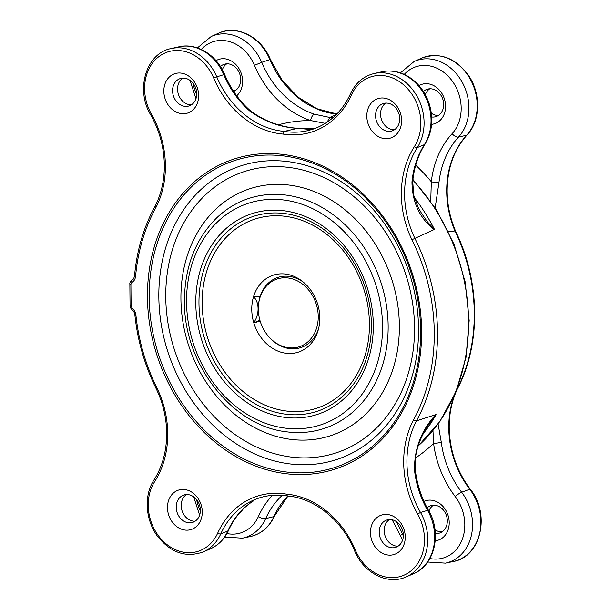 <?xml version="1.0" encoding="UTF-8"?>
<svg xmlns="http://www.w3.org/2000/svg" width="610" height="610" viewBox="0 0 610 610"><rect width="100%" height="100%" fill="white"/><g stroke="black" fill="none" stroke-linecap="round" stroke-linejoin="round"><path stroke-width="0.91" d="M280.226 278.198A35.639 29.303 -108 0 0 258.434 305.663A35.639 29.303 -108 0 0 268.377 336.232A35.639 29.303 -108 0 0 296.323 347.509A35.639 29.303 -108 0 0 317.139 307.387A35.639 29.303 -108 0 0 280.226 278.198M318.534 328.836A36.913 30.347 72 0 1 318.123 330.002A36.913 30.347 72 0 1 297.726 348.386A36.913 30.347 72 0 1 268.781 336.697L268.377 336.232M258.434 305.663L258.48 305.046A36.913 30.347 72 0 1 281.05 276.604A36.913 30.347 72 0 1 302.331 281.431A36.913 30.347 72 0 1 303.345 282.14M455.045 232.387L455.403 231.93A86.376 71.012 72 0 1 446.711 191.555A86.376 71.012 72 0 1 466.65 135.245L458.545 137.067A87.238 71.721 -108 0 0 439.017 182.138L435.182 207.774M438.438 115.442A14.373 11.819 72 0 1 431.361 113.269M442.067 531.874A14.373 11.819 72 0 1 434.991 529.701M419.009 85.614A20.694 17.011 72 0 1 436.569 87.436A20.694 17.011 72 0 1 445.582 106.186A20.694 17.011 72 0 1 431.605 124.341M431.712 116.998A14.373 11.819 -108 0 0 436.051 116.594A14.373 11.819 -108 0 0 443.691 104.417A14.373 11.819 -108 0 0 427.168 89.258A14.373 11.819 -108 0 0 423.416 91.492M423.958 501.359A20.694 17.011 72 0 1 449.219 522.61A20.694 17.011 72 0 1 435.243 540.773M435.342 533.422A14.373 11.819 -108 0 0 439.688 533.026A14.373 11.819 -108 0 0 447.328 520.848A14.373 11.819 -108 0 0 430.797 505.69A14.373 11.819 -108 0 0 427.137 507.848M235.445 90.478A14.373 11.819 72 0 1 232.906 90.272M216.024 60.642A20.694 17.011 72 0 1 233.577 62.472A20.694 17.011 72 0 1 242.597 81.214A20.694 17.011 72 0 1 236.71 95.8M233.645 91.416A14.373 11.819 -108 0 0 240.706 79.445A14.373 11.819 -108 0 0 224.175 64.294A14.373 11.819 -108 0 0 220.431 66.52M242.849 509.38A20.694 17.011 72 0 1 239.661 512.804M453.764 396.965A86.376 71.012 72 0 0 448.777 427.907A86.376 71.012 72 0 0 469.738 489.243L461.648 492.232A44.98 36.981 72 0 1 472.559 524.173A44.98 36.981 72 0 1 445.491 563.144L453.283 561.505A45.841 37.683 -108 0 0 469.738 489.243A2.303 0.511 142.7 0 1 469.822 489.22A2.303 0.511 142.7 0 1 470.272 489.22C456.715 470.981 449.692 450.447 449.219 427.625C449.151 413.687 451.812 400.9 457.225 389.271L457.218 389.287C480.947 344.604 480.39 282.308 455.891 231.838L455.891 231.838C450.233 218.761 447.321 205.242 447.161 191.273C447.252 168.566 453.87 149.824 467.024 135.039A2.303 1.19 -137.5 0 1 466.726 135.222A2.303 1.19 -137.5 0 1 466.65 135.245A45.841 37.683 -108 0 0 469.639 78.088A45.841 37.683 -108 0 0 421.403 58.232C439.314 51.827 454.938 57.447 468.289 75.076C481.153 93.299 480.688 120.795 467.024 135.039M448.35 231.304L455.403 231.93M325.336 123.373L310.581 120.551A5.749 2.798 -71.5 0 1 314.318 114.184L329.789 117.463L336.24 114.642M327.051 122.267L329.789 117.463L332.77 117.867M438.102 424.034L441.289 442.25A5.749 0.74 172.7 0 1 433.596 443.394L432.97 430.668M430.744 201.208L431.316 181.727A5.749 1.586 6.5 0 0 439.017 182.138M222.337 69.746A14.373 11.819 72 0 1 226.775 63.821M425.322 94.71A14.373 11.819 72 0 1 429.768 88.793M428.96 511.142A14.373 11.819 72 0 1 433.397 505.225M414.426 146.514A2.303 1.083 -147.3 0 0 417.263 147.597A2.303 1.083 -147.3 0 0 417.324 147.574L424.385 144.639A45.132 37.103 -108 0 0 423.637 93.391A45.132 37.103 -108 0 0 381.845 71.789L374.098 73.543A45.864 37.706 72 0 1 424.087 122.656A45.864 37.706 72 0 1 417.324 147.574A86.353 70.996 -108 0 0 414.891 238.358L414.884 238.365A180.385 148.299 72 0 1 437.507 332.305A180.385 148.299 72 0 1 416.478 420.877A86.353 70.996 -108 0 0 420.511 512.461L427.579 510.349A87.085 71.599 72 0 1 414.472 469.814C414.373 448.403 421.479 430.004 435.792 414.625L416.416 420.892L413.504 419.947A178.089 146.415 -108 0 0 434.267 332.488A178.089 146.415 -108 0 0 411.933 239.73A88.648 72.887 72 0 1 414.426 146.514A43.562 35.815 -108 0 0 420.847 122.846A43.562 35.815 -108 0 0 392.367 77.912A43.562 35.815 -108 0 0 351.383 95.038A88.648 72.887 72 0 1 282.971 134.07A88.648 72.887 72 0 1 213.729 78.103A43.562 35.815 -108 0 0 162.069 54.481A43.562 35.815 -108 0 0 151.455 114.161A88.648 72.887 72 0 1 165.394 165.645A88.648 72.887 72 0 1 155.58 208.201A178.089 146.415 -108 0 0 135.595 276.185C135.267 279.098 134.025 281.202 131.859 282.483A2.303 1.289 -119.1 0 1 131.989 280.066L131.989 280.066C130.349 281.5 129.64 282.781 129.861 283.924L129.861 283.924A2.303 0.473 179.5 0 0 130.914 284.306L131.104 306.067A2.303 0.473 179.5 0 1 130.052 305.679L129.861 283.924M434.175 229.695C419.627 218.09 412.223 202.207 411.963 182.032A5.749 1.525 5.3 0 0 412.726 181.368L413.702 195.154L418.079 207.179L421.533 213.325L427.595 222.063L434.465 229.39L411.933 239.73M313.06 129.152L297.466 128.352L284.199 131.417L282.971 134.07M191.479 104.775A14.373 11.819 72 0 1 177.548 89.151A14.373 11.819 72 0 1 182.809 78.118M195.108 521.207A14.373 11.819 72 0 1 181.185 505.583A14.373 11.819 72 0 1 186.446 494.55M198.631 95.511A20.694 17.011 72 0 1 181.406 113.628A20.694 17.011 72 0 1 163.831 91.233A20.694 17.011 72 0 1 181.056 73.108A20.694 17.011 72 0 1 198.631 95.511M172.569 90.768A14.373 11.819 -108 0 0 189.1 105.926A14.373 11.819 -108 0 0 196.733 93.742A14.373 11.819 -108 0 0 180.209 78.591A14.373 11.819 -108 0 0 172.569 90.768M202.261 511.942A20.694 17.011 72 0 1 185.043 530.059A20.694 17.011 72 0 1 167.468 507.665A20.694 17.011 72 0 1 184.685 489.54A20.694 17.011 72 0 1 202.261 511.942M176.206 507.2A14.373 11.819 -108 0 0 192.729 522.358A14.373 11.819 -108 0 0 200.37 510.173A14.373 11.819 -108 0 0 183.846 495.023A14.373 11.819 -108 0 0 176.206 507.2M394.464 129.747A14.373 11.819 72 0 1 380.541 114.123A14.373 11.819 72 0 1 385.794 103.09M398.101 546.179A14.373 11.819 72 0 1 384.17 530.555A14.373 11.819 72 0 1 389.432 519.522M401.616 120.483A20.694 17.011 72 0 1 384.392 138.6A20.694 17.011 72 0 1 366.816 116.197A20.694 17.011 72 0 1 384.041 98.08A20.694 17.011 72 0 1 401.616 120.483M375.562 115.74A14.373 11.819 -108 0 0 392.085 130.898A14.373 11.819 -108 0 0 399.725 118.714A14.373 11.819 -108 0 0 383.194 103.563A14.373 11.819 -108 0 0 375.562 115.74M405.253 536.914A20.694 17.011 72 0 1 388.029 555.031A20.694 17.011 72 0 1 370.453 532.629A20.694 17.011 72 0 1 387.678 514.512A20.694 17.011 72 0 1 405.253 536.914M379.191 532.172A14.373 11.819 -108 0 0 395.722 547.322A14.373 11.819 -108 0 0 403.355 535.145A14.373 11.819 -108 0 0 386.831 519.995A14.373 11.819 -108 0 0 379.191 532.172M135.595 276.185A2.303 0.602 -174.9 0 1 134.551 275.575C136.861 250.352 143.609 227.393 154.795 206.706L154.795 206.714C161.223 194.354 164.403 180.537 164.334 165.257C164.075 147.422 159.523 130.639 150.7 114.894L151.455 114.161M155.153 206.439L155.58 208.201M253.608 296.452L253.493 296.834A40.473 33.276 72 0 0 253.722 322.583L253.844 322.995A40.473 33.276 72 0 0 285.183 353.152A40.473 33.276 72 0 0 317.291 332.862A40.473 33.276 72 0 0 319.808 317.856A40.473 33.276 72 0 0 299.975 279.609A40.473 33.276 72 0 0 253.608 296.452L260.051 296.765M260.112 320.974L253.844 322.995M253.722 322.583C259.616 314.775 259.502 301.919 253.493 296.834M435.792 414.625L428.578 424.606M132.08 308.126C134.284 309.956 135.565 312.366 135.939 315.355L134.894 315.187C134.84 313.212 133.842 311.321 131.897 309.522L131.897 309.522A2.303 0.824 128.5 0 1 132.08 308.126L131.104 306.067M313.128 129.129L308.553 129.29L297.466 128.352C280.508 127.376 264.671 121.642 249.963 111.157A5.749 1.944 -49.3 0 1 250.992 111.272L250.992 111.272C239.684 101.451 230.9 89.197 224.625 74.504L223.771 74.672A45.132 37.103 -108 0 0 178.86 46.825L171.113 48.571A45.864 37.706 72 0 1 216.756 76.875L213.729 78.103M253.363 500.94L253.6 500.81A5.749 3.203 -122 0 1 253.608 500.81A5.749 3.203 -122 0 1 253.6 500.81A5.749 3.203 -122 0 1 253.363 500.94A87.085 71.599 72 0 0 227.759 531.051A45.132 37.103 -108 0 1 210.328 548.84C218.479 545.195 224.541 539.049 228.506 530.403A5.749 2.425 -155.7 0 1 227.759 531.051L220.744 533.91A45.864 37.706 72 0 1 203.031 551.981L210.328 548.84M414.472 469.814A5.749 0.808 -6.2 0 0 415.235 469.319L415.509 457.195C416.866 448.701 419.558 440.695 423.584 433.169L428.594 424.575M412.726 181.368L412.726 181.368C414.106 167.285 418.224 154.856 425.078 144.082C432.482 131.668 433.748 117.921 428.899 102.831C424.522 90.615 417.11 81.534 406.649 75.594C398.559 71.263 390.293 69.997 381.845 71.789M134.551 275.575L134.551 275.575C134.025 278.32 133.171 279.822 131.989 280.066M135.939 315.355A178.089 146.415 -108 0 0 157.151 388.41L156.747 388.951M157.151 388.41A88.648 72.887 72 0 1 167.727 433.474A88.648 72.887 72 0 1 154.658 481.633A43.562 35.815 -108 0 0 166.339 544.059A43.562 35.815 -108 0 0 217.701 533.102A88.648 72.887 72 0 1 286.113 494.07L287.379 495.922M256.558 498.873A86.353 70.996 -108 0 0 254.095 499.872L259.059 497.996C268.042 495.099 277.375 494.42 287.051 495.945L287.104 495.953C314.44 497.905 341.981 520.086 354.479 550.525L355.356 550.037A43.562 35.815 -108 0 0 396.729 577.296A43.562 35.815 -108 0 0 424.476 539.278A43.562 35.815 -108 0 0 417.629 513.978A88.648 72.887 72 0 1 413.504 419.947M253.722 322.98L259.845 320.036M282.232 495.358A87.238 71.721 -108 0 0 265.663 518.614L273.89 516.601A2.303 0.968 24.3 0 0 273.966 516.586A2.303 0.968 24.3 0 0 274.332 516.296C269.178 527.254 261.171 534.002 250.291 536.541A45.841 37.683 -108 0 0 273.89 516.601A86.376 71.012 72 0 1 287.783 496.014M336.804 114.07A86.376 71.012 72 0 1 269.902 59.597L270.382 59.483L282.194 80.345L298.107 97.188L316.834 108.694L336.895 113.986M402.592 540.102L400.358 535.443L402.547 534.223A39.246 32.261 -108 0 0 403.34 536.015M429.905 558.524A39.246 32.261 -108 0 0 464.812 524.531A39.246 32.261 -108 0 0 455.289 496.662A92.972 76.433 72 0 1 433.596 443.394A182.07 149.686 72 0 1 415.395 458.064M421.403 58.232L414.144 61.496A44.98 36.981 72 0 1 468.93 107.741A44.98 36.981 72 0 1 458.545 137.067A5.749 2.966 42.5 0 1 452.124 133.681A39.246 32.261 -108 0 0 461.183 108.1A39.246 32.261 -108 0 0 440.26 69.959A39.246 32.261 -108 0 0 404.255 74.397M457.088 389.02A160.857 132.248 -108 0 0 474.275 312.983A160.857 132.248 -108 0 0 455.426 231.93M196.656 499.682A39.246 32.261 -108 0 0 200.354 511.043M226.92 533.552A39.246 32.261 -108 0 0 258.411 516.495A92.972 76.433 72 0 1 272.403 495.343M385.375 103.38A92.972 76.433 72 0 1 382.859 106.003M415.707 165.203A182.07 149.686 72 0 1 431.316 181.727A92.972 76.433 72 0 1 452.124 133.681M278.541 124.753A182.07 149.686 72 0 1 310.581 120.551A92.972 76.433 72 0 1 254.477 65.323A39.246 32.261 -108 0 0 201.269 49.425M193.027 83.25A39.246 32.261 -108 0 0 196.717 94.611M197.411 47.893L211.159 36.524L218.418 33.26A45.841 37.683 -108 0 1 269.902 59.597L261.682 62.357A87.238 71.721 -108 0 0 314.318 114.184M211.159 36.524A44.98 36.981 72 0 1 261.682 62.357L254.477 65.323M396.187 521.481A92.972 76.433 72 0 1 402.547 534.223M258.411 516.495A5.749 2.425 -155.7 0 0 265.663 518.614A44.98 36.981 72 0 1 242.506 538.172L250.291 536.541M441.289 442.25A87.238 71.721 -108 0 0 461.648 492.232A5.749 1.281 142.7 0 0 455.289 496.662M217.701 533.102A2.303 0.968 24.3 0 0 220.683 533.933A2.303 0.968 24.3 0 0 220.744 533.91A86.353 70.996 -108 0 1 254.095 499.872M413.313 573.812A45.132 37.103 -108 0 0 427.579 510.349A5.749 0.793 -29.6 0 1 428.487 510.296C442.059 532.736 434.922 565.264 413.313 573.812L406.016 576.953A45.864 37.706 72 0 0 427.717 539.087A45.864 37.706 72 0 0 420.511 512.461L417.629 513.978M249.963 111.157A87.085 71.599 72 0 1 223.771 74.672L216.756 76.875A86.353 70.996 -108 0 0 284.26 131.394A86.353 70.996 -108 0 0 307.394 130.738A86.353 70.996 -108 0 0 309.971 130.098M154.658 481.633A2.303 1.083 -147.3 0 1 153.972 479.986C162.474 466.497 166.713 450.866 166.675 433.092C166.477 417.774 163.03 403.088 156.328 389.012C144.791 365.611 137.647 341.005 134.894 315.187M147.452 297.207A163.061 134.063 72 0 1 283.147 154.444A163.061 134.063 72 0 1 421.632 330.933A163.061 134.063 72 0 1 285.938 473.695A163.061 134.063 72 0 1 147.452 297.207M420.633 330.65A161.436 132.721 -108 0 0 283.528 155.916A161.436 132.721 -108 0 0 149.183 297.253A161.436 132.721 -108 0 0 286.288 471.987A161.436 132.721 -108 0 0 420.633 330.65M382.539 326.129A116.556 95.831 -108 0 0 283.543 199.966A116.556 95.831 -108 0 0 186.546 302.019A116.556 95.831 -108 0 0 285.541 428.174A116.556 95.831 -108 0 0 382.539 326.129M216.405 218.159A121.009 99.491 72 0 1 326.114 209.87A121.009 99.491 72 0 1 388.151 325.976A121.009 99.491 72 0 1 285.854 431.72C231.533 425.521 183.679 363.484 184.433 301.248C184.594 267.172 195.246 239.478 216.405 218.159M195.779 303.155A105.576 86.795 72 0 1 283.642 210.725A105.576 86.795 72 0 1 373.305 324.993A105.576 86.795 72 0 1 285.442 417.423A105.576 86.795 72 0 1 195.779 303.155M371.368 324.474A102.533 84.294 -108 0 0 284.29 213.492A102.533 84.294 -108 0 0 198.959 303.262A102.533 84.294 -108 0 0 286.037 414.243A102.533 84.294 -108 0 0 371.368 324.474M202.139 303.376A99.491 81.793 -108 0 0 286.639 411.064A99.491 81.793 -108 0 0 369.431 323.956A99.491 81.793 -108 0 0 284.939 216.268A99.491 81.793 -108 0 0 202.139 303.376M399.367 325.687A129.915 106.811 72 0 1 291.252 439.429A129.915 106.811 72 0 1 180.918 298.816A129.915 106.811 72 0 1 289.033 185.066A129.915 106.811 72 0 1 399.367 325.687M414.533 327.555A147.955 121.642 72 0 1 291.405 457.088A147.955 121.642 72 0 1 165.752 296.948A147.955 121.642 72 0 1 288.881 167.415A147.955 121.642 72 0 1 414.533 327.555M418.544 328.698A154.46 126.987 72 0 1 290.002 463.928A154.46 126.987 72 0 1 158.829 296.75A154.46 126.987 72 0 1 287.363 161.52A154.46 126.987 72 0 1 418.544 328.698M418.178 445.933A177.274 145.744 -108 0 0 468.564 321.028A177.274 145.744 -108 0 0 412.848 180.125M314.226 128.748A177.274 145.744 -108 0 0 297.627 128.283M414.312 197.503A178.318 146.606 72 0 1 434.465 229.39M436.081 414.632A178.318 146.606 72 0 1 423.447 433.443M131.859 282.483L130.914 284.306M286.113 494.07A88.648 72.887 72 0 1 355.356 550.037M411.963 182.032A87.085 71.599 72 0 1 424.385 144.639A5.749 2.714 32.7 0 0 425.078 144.082M307.394 130.738L312.511 129.335C329.469 123.563 342.141 111.676 350.529 93.688A2.303 0.968 24.3 0 0 351.383 95.038M303.185 282.003L302.331 281.431M318.481 329.034L318.123 330.002M445.491 563.144L427.686 562.031M414.144 61.496L400.396 72.864M195.97 98.698L190.015 80.39M400.358 535.443L392.131 519.758M193.652 496.822L199.607 515.13M224.701 537.067L242.506 538.172M218.418 33.26C236.84 24.369 261.507 37.065 270.382 59.483M470.272 489.22C490.714 513.948 480.993 557.075 453.283 561.505M287.943 496.029L274.332 516.296M406.016 576.953C387.625 585.478 363.293 572.744 354.479 550.525M297.444 128.26L314.379 128.687M412.924 179.416L436.356 209.611L454.061 244.351L465.178 281.942L469.174 320.555L466.055 357.185L456.173 391.33L439.955 421.426L418.132 446.078M428.487 510.296C421.281 497.531 416.866 483.875 415.235 469.319M253.608 500.81C242.788 507.634 234.415 517.493 228.506 530.403M298.015 128.321C280.928 127.208 265.258 121.527 250.992 111.272M178.86 46.825C196.672 42.448 216.825 55.106 224.625 74.504M150.7 114.894C135.26 89.716 146.156 53.131 171.113 48.571M130.052 305.679C129.854 306.761 130.471 308.042 131.897 309.522M374.098 73.543C363.446 76.197 355.584 82.907 350.529 93.688M153.972 479.986C143.731 495.366 145.332 519.956 157.479 536.221C170.648 552.713 185.829 557.975 203.031 551.981"/></g></svg>
